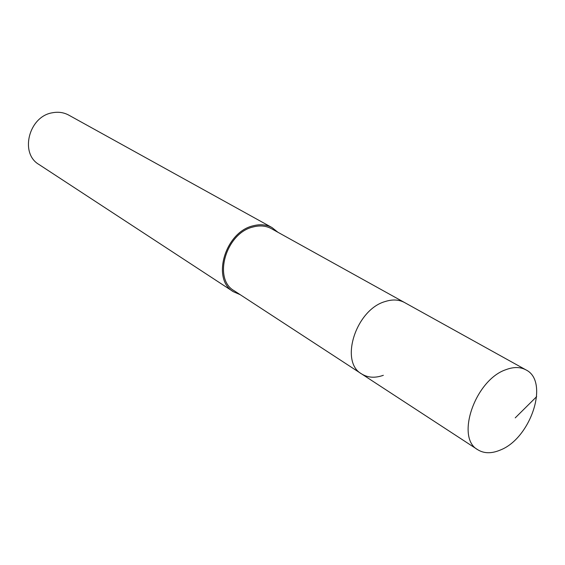 <?xml version="1.0" encoding="UTF-8"?>
<svg xmlns="http://www.w3.org/2000/svg" width="565" height="565" viewBox="0 0 565 565"><rect width="100%" height="100%" fill="white"/><g stroke="black" fill="none" stroke-linecap="round" stroke-linejoin="round"><path stroke-width="0.85" d="M500.216 450.079C491.543 453.723 484.071 453.61 477.806 449.754C455.263 437.868 475.123 379.955 505.866 369.694C513.599 366.777 520.294 366.84 525.944 369.877C549.689 381.262 530.846 438.426 500.216 450.079M385.161 301.541C355.922 309.648 339.325 361.847 361.614 373.917C339.325 361.847 355.922 309.648 385.161 301.541C392.513 299.189 398.996 299.535 404.618 302.565C398.996 299.535 392.513 299.189 385.161 301.541M525.944 369.877L271.461 228.691C266.03 225.753 259.914 225.181 253.106 226.982C226.035 233.02 212.687 278.813 234.094 290.693L477.806 449.754M383.338 375.301C375.089 378.246 367.85 377.78 361.614 373.917M240.21 294.683L233.373 291.717C211.254 279.414 225.075 232.046 253.085 225.816C260.105 223.966 266.419 224.552 272.033 227.575L277.846 232.229M272.033 227.575L68.739 115.112C63.753 112.421 58.308 111.637 52.404 112.774C28.836 116.369 19.471 153.341 38.978 164.493L233.373 291.717M515.231 417.867L536.658 396.63"/></g></svg>
